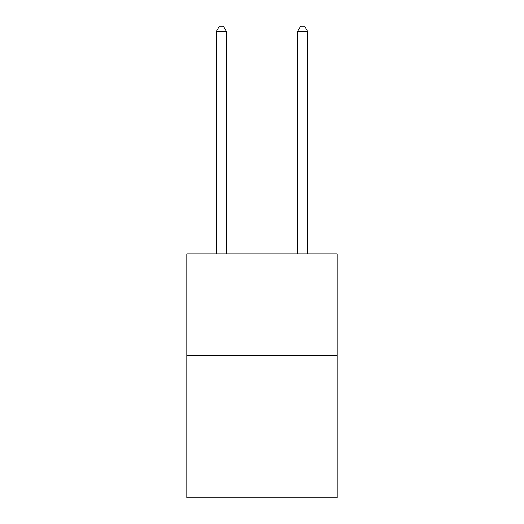 <?xml version="1.0" encoding="UTF-8"?>
<svg xmlns="http://www.w3.org/2000/svg" width="524" height="524" viewBox="0 0 524 524"><rect width="100%" height="100%" fill="white"/><g stroke="black" fill="none" stroke-linecap="round" stroke-linejoin="round"><path stroke-width="0.79" d="M337.201 355.534L337.201 497.8L186.799 497.8L186.799 253.911L337.201 253.911L337.201 355.534L186.799 355.534M226.434 253.911L226.434 31.486L216.268 31.486L216.268 253.911M216.268 31.486L219.32 26.2L223.381 26.2L226.434 31.486M307.732 253.911L307.732 31.486L297.567 31.486L297.567 253.911M297.567 31.486L300.619 26.2L304.68 26.2L307.732 31.486"/></g></svg>
